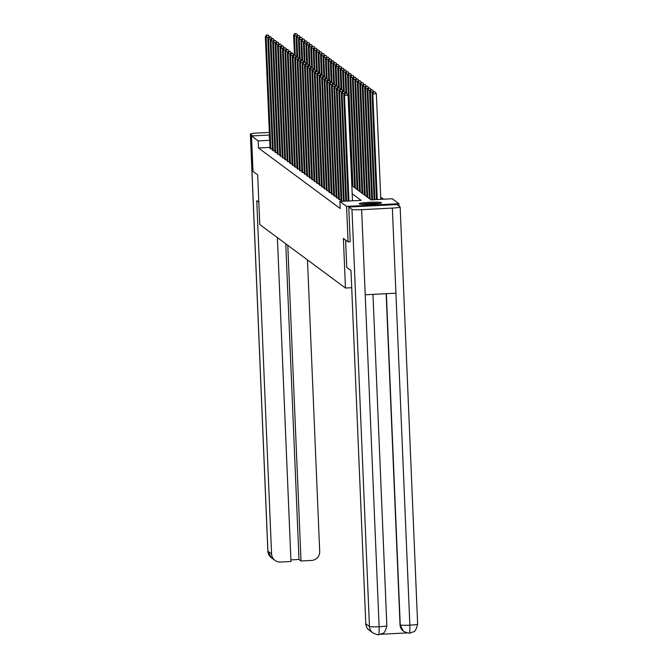 <?xml version="1.0" encoding="UTF-8"?>
<svg xmlns="http://www.w3.org/2000/svg" width="668" height="668" viewBox="0 0 668 668"><rect width="100%" height="100%" fill="white"/><g stroke="black" fill="none" stroke-linecap="round" stroke-linejoin="round"><path stroke-width="1" d="M359.292 203.807A11.114 0.96 177.6 0 1 359.225 203.707A11.114 0.96 177.6 0 1 369.696 202.304A11.114 0.96 177.6 0 1 381.37 202.68A11.114 0.96 177.6 0 1 381.436 202.78A11.114 0.96 177.6 0 1 370.965 204.183A11.114 0.96 177.6 0 1 359.292 203.807M269.546 137.149A11.114 0.96 177.6 0 1 269.087 136.982A11.114 0.96 177.6 0 1 269.02 136.882A11.114 0.96 177.6 0 1 269.521 136.573M383.599 199.206L380.685 197.052M351.844 185.62L371.041 199.849L392.275 198.763L398.946 203.707L346.583 206.387L339.903 201.444L361.137 200.358L352.178 193.72M399.055 206.153L398.946 203.707M350.232 241.741L348.07 241.858L343.385 238.384L345.465 288.042L351.71 287.724M345.465 288.042L259.76 224.54L257.681 174.891L252.997 171.425L251.51 135.955L269.454 135.036M269.972 147.403L258.483 147.995L340.204 208.533L339.903 201.444M270.014 148.346L270.882 149.047L272.41 148.972M272.461 150.166L273.329 150.868L274.865 150.784M274.915 151.978L275.775 152.68L277.312 152.605M277.362 153.79L278.23 154.492L279.758 154.417M279.808 155.611L280.677 156.312L282.213 156.228M282.263 157.423L283.132 158.124L284.66 158.049M284.71 159.234L285.578 159.936L287.115 159.861M287.165 161.055L288.025 161.756L289.561 161.673M289.611 162.867L290.48 163.568L292.008 163.493M292.058 164.679L292.926 165.388L294.463 165.305M294.513 166.499L295.373 167.2L296.909 167.117M296.959 168.311L297.828 169.012L299.364 168.937M299.414 170.123L300.274 170.833L301.811 170.749M301.861 171.943L302.729 172.645L304.257 172.561M304.307 173.755L305.176 174.457L306.712 174.381M306.762 175.575L307.622 176.277L309.159 176.193M309.209 177.387L310.077 178.089L311.605 178.014M311.655 179.199L312.524 179.901L314.06 179.826M314.11 181.02L314.979 181.721L316.507 181.638M316.557 182.832L317.425 183.533L318.962 183.458M319.012 184.644L319.872 185.345L321.408 185.27M321.458 186.464L322.327 187.165L323.855 187.082M323.905 188.276L324.773 188.977L326.31 188.902M326.36 190.088L327.22 190.789L328.756 190.714M328.806 191.908L329.675 192.609L331.211 192.526M331.261 193.72L332.121 194.421L333.658 194.346M333.708 195.532L334.576 196.233L336.104 196.158M336.154 197.352L337.023 198.054L338.559 197.97M338.609 199.164L339.469 199.866L341.006 199.79M341.056 200.976L341.49 201.36M348.07 241.858L346.583 206.387M258.483 147.995L258.182 140.898L251.51 135.955M269.68 140.313L258.182 140.898M270.014 148.413L265.338 36.732L266.123 37.316L268.611 37.191M270.799 148.989L266.123 37.316L266.983 35.329L268.402 35.254L266.44 34.92L266.983 35.329M266.44 34.92L265.338 36.732M269.379 36.715L268.402 35.254M296.918 35.738L294.429 35.863L295.231 55.135M294.463 54.834L293.644 35.287L294.747 33.475L296.709 33.809L294.747 33.475M295.289 33.876L294.429 35.863L293.644 35.287M296.709 33.809L297.686 35.262M362.382 204.249A9.619 0.835 177.6 0 1 378.121 203.565A9.619 0.835 177.6 0 1 378.33 203.581M379.282 203.439A11.047 0.96 -2.4 0 0 379.265 203.439A11.047 0.96 -2.4 0 0 361.43 204.191M258.825 202.237L256.762 200.709L271.567 553.956A8.55 8.467 126.5 0 0 280.418 562.03L290.964 561.496L277.387 237.599M267.893 551.075A8.768 0.76 -2.4 0 0 267.851 551.158L250.366 134.076A8.768 0.76 -2.4 0 1 258.157 132.99L269.346 132.423M250.366 134.076A8.768 0.76 -2.4 0 0 250.425 134.151L252.763 135.888M290.897 559.893L298.988 559.475L301.009 560.978L311.555 560.435A8.55 8.467 126.5 0 0 319.688 551.492L307.472 259.885M301.009 560.978L287.783 245.298M298.988 559.475L285.754 243.803M345.598 240.029L346.742 267.375L350.984 270.515L365.788 623.762L369.454 626.475L351.978 209.393L348.779 207.022L350.191 241.741M351.978 209.393A8.768 0.76 -2.4 0 0 361.647 209.66L365.212 294.78L395.924 293.202L392.358 208.09L361.647 209.66M392.358 208.09A8.768 0.76 -2.4 0 0 400.149 207.005A8.768 0.76 -2.4 0 0 400.099 206.921L396.901 204.558L348.779 207.022M380.593 634.266L407.313 632.897M372.861 632.913C377.036 634.675 378.948 635.235 378.589 634.592L378.539 634.558C379.057 634.475 379.249 631.87 379.123 626.743A8.768 0.76 -2.4 0 1 369.454 626.475A8.55 8.467 126.5 0 0 372.861 632.913L369.195 630.191A8.55 8.467 -53.5 0 1 365.788 623.762M400.032 624.739L403.43 631.176A8.55 8.467 -53.5 0 1 400.032 624.739L386.154 293.703M403.639 631.335L403.639 631.335C407.814 633.105 409.726 633.656 409.367 633.014L409.325 632.98C409.793 632.905 409.968 630.3 409.843 625.173A8.768 0.76 -2.4 0 0 417.634 624.087L400.149 207.005M272.469 150.225L267.784 38.552L268.569 39.128L271.066 39.003M273.254 150.809L268.569 39.128L269.438 37.141L270.849 37.074L270.306 36.665L268.887 36.74L269.438 37.141M268.887 36.74L267.784 38.552M271.826 38.527L270.849 37.074M274.915 152.037L270.231 40.364L271.016 40.948L273.513 40.815M275.7 152.621L271.016 40.948L271.884 38.961L273.304 38.886L272.753 38.477L271.333 38.552L271.884 38.961M271.333 38.552L270.231 40.364M274.272 40.339L273.304 38.886M299.373 37.55L296.876 37.684L297.686 56.947M296.909 56.646L296.091 37.099L297.193 35.287L299.155 35.621L297.193 35.287M297.744 35.696L296.876 37.684L296.091 37.099M299.155 35.621L300.132 37.074M301.819 39.37L299.322 39.495L300.132 58.767M299.364 58.458L298.538 38.911L299.64 37.099L301.61 37.433L299.64 37.099M300.191 37.508L299.322 39.495L298.538 38.911M301.61 37.433L302.579 38.894M277.362 153.857L272.686 42.176L273.471 42.76L275.959 42.635M278.147 154.433L273.471 42.76L274.339 40.773L275.75 40.698L273.788 40.364L274.339 40.773M273.788 40.364L272.686 42.176M276.727 42.159L275.75 40.698M279.817 155.669L275.132 43.996L275.917 44.572L278.414 44.447M280.602 156.254L275.917 44.572L276.786 42.593L278.205 42.518L277.654 42.109L276.235 42.184L276.786 42.593M276.235 42.184L275.132 43.996M279.174 43.971L278.205 42.518M282.263 157.481L277.587 45.808L278.372 46.393L280.861 46.259M283.048 158.066L278.372 46.393L279.232 44.405L280.652 44.33L280.101 43.921L278.69 43.996L279.232 44.405M278.69 43.996L277.587 45.808M281.629 45.783L280.652 44.33M304.266 41.182L301.777 41.307L302.587 60.579M301.811 60.279L300.992 40.731L302.095 38.919L304.057 39.253L302.095 38.919M302.646 39.32L301.777 41.307L300.992 40.731M304.057 39.253L305.034 40.706M306.721 42.994L304.224 43.128L305.034 62.4M304.257 62.091L303.439 42.543L304.541 40.731L306.512 41.065L304.541 40.731M305.092 41.14L304.224 43.128L303.439 42.543M306.512 41.065L307.48 42.518M309.167 44.814L306.679 44.94L307.48 64.212M306.712 63.903L305.894 44.355L306.996 42.543L308.958 42.886L306.996 42.543M307.539 42.952L306.679 44.94L305.894 44.355M308.958 42.886L309.935 44.338M284.718 159.301L280.034 47.62L280.819 48.205L283.315 48.079M285.503 159.877L280.819 48.205L281.687 46.217L283.098 46.15L282.547 45.741L281.136 45.808L281.687 46.217M281.136 45.808L280.034 47.62M284.075 47.603L283.098 46.15M311.622 46.626L309.125 46.752L309.935 66.023M309.159 65.723L308.34 46.175L309.443 44.364L311.405 44.698L309.443 44.364M309.994 44.773L309.125 46.752L308.34 46.175M311.405 44.698L312.382 46.15M287.165 161.113L282.481 49.44L283.265 50.016L285.762 49.891M287.95 161.698L283.265 50.016L284.134 48.038L285.553 47.962L283.583 47.628L284.134 48.038M283.583 47.628L282.481 49.44M286.522 49.415L285.553 47.962M314.069 48.438L311.572 48.572L312.382 67.844M311.614 67.535L310.787 47.987L311.889 46.175L313.86 46.51L311.889 46.175M312.44 46.585L311.572 48.572L310.787 47.987M313.86 46.51L314.828 47.962M289.611 162.934L284.935 51.252L285.72 51.837L288.209 51.703M290.396 163.51L285.72 51.837L286.589 49.849L288 49.774L287.449 49.365L286.038 49.44L286.589 49.849M286.038 49.44L284.935 51.252M288.977 51.227L288 49.774M316.515 50.259L314.027 50.384L314.837 69.656M314.06 69.347L313.242 49.799L314.344 47.987L316.306 48.33L314.344 47.987M314.895 48.397L314.027 50.384L313.242 49.799M316.306 48.33L317.283 49.783M292.066 164.745L287.382 53.064L288.167 53.649L290.663 53.523M292.851 165.33L288.167 53.649L289.035 51.661L290.446 51.595L289.904 51.185L288.484 51.261L289.035 51.661M288.484 51.261L287.382 53.064M291.423 53.048L290.446 51.595M318.97 52.071L316.473 52.196L317.283 71.468M316.507 71.167L315.688 51.62L316.791 49.808L318.753 50.142L316.791 49.808M317.342 50.217L316.473 52.196L315.688 51.62M318.753 50.142L319.73 51.595M294.513 166.557L289.837 54.885L290.622 55.461L293.11 55.335M295.298 167.142L290.622 55.461L291.482 53.482L292.901 53.407L292.35 52.997L290.931 53.073L291.482 53.482M290.931 53.073L289.837 54.885M293.87 54.859L292.901 53.407M321.417 53.883L318.928 54.016L319.73 73.288M318.962 72.979L318.143 53.432L319.246 51.62L321.208 51.954L319.246 51.62M319.788 52.029L318.928 54.016L318.143 53.432M321.208 51.954L322.176 53.415M296.959 168.378L292.283 56.697L293.068 57.281L295.557 57.156M297.744 168.954L293.068 57.281L293.937 55.294L295.348 55.219L293.386 54.885L293.937 55.294M293.386 54.885L292.283 56.697M296.325 56.68L295.348 55.219M323.863 55.703L321.375 55.828L322.185 75.1M321.408 74.791L320.59 55.244L321.692 53.44L323.654 53.774L321.692 53.44M322.243 53.841L321.375 55.828L320.59 55.244M323.654 53.774L324.631 55.227M299.414 170.19L294.73 58.508L295.515 59.093L298.011 58.968M300.199 170.774L295.515 59.093L296.383 57.106L297.803 57.039L297.252 56.63L295.832 56.705L296.383 57.106M295.832 56.705L294.73 58.508M298.771 58.492L297.803 57.039M326.318 57.515L323.821 57.64L324.631 76.912M323.855 76.611L323.036 57.064L324.139 55.252L326.109 55.586L324.139 55.252M324.69 55.661L323.821 57.64L323.036 57.064M326.109 55.586L327.078 57.039M301.861 172.002L297.185 60.329L297.97 60.905L300.458 60.78M302.646 172.586L297.97 60.905L298.83 58.926L300.249 58.851L299.698 58.442L298.287 58.517L298.83 58.926M298.287 58.517L297.185 60.329M301.226 60.304L300.249 58.851M328.765 59.335L326.276 59.46L327.078 78.732M326.31 78.423L325.491 58.876L326.594 57.064L328.556 57.398L326.594 57.064M327.136 57.473L326.276 59.46L325.491 58.876M328.556 57.398L329.533 58.859M304.316 173.822L299.631 62.141L300.416 62.725L302.913 62.6M305.101 174.398L300.416 62.725L301.285 60.738L302.696 60.663L300.734 60.329L301.285 60.738M300.734 60.329L299.631 62.141M303.673 62.124L302.696 60.663M331.219 61.147L328.723 61.272L329.533 80.544M328.756 80.235L327.938 60.696L329.04 58.884L331.002 59.218L329.04 58.884M329.591 59.285L328.723 61.272L327.938 60.696M331.002 59.218L331.979 60.671M306.762 175.634L302.078 63.961L302.863 64.537L305.359 64.412M307.547 176.218L302.863 64.537L303.731 62.55L305.151 62.483L304.6 62.074L303.18 62.149L303.731 62.55M303.18 62.149L302.078 63.961M306.119 63.936L305.151 62.483M333.666 62.959L331.169 63.093L331.979 82.356M331.211 82.055L330.384 62.508L331.487 60.696L333.457 61.03L331.487 60.696M332.038 61.105L331.169 63.093L330.384 62.508M333.457 61.03L334.426 62.483M309.209 177.446L304.533 65.773L305.318 66.357L307.806 66.224M309.994 178.03L305.318 66.357L306.186 64.37L307.597 64.295L305.635 63.961L306.186 64.37M305.635 63.961L304.533 65.773M308.574 65.748L307.597 64.295M336.113 64.779L333.624 64.905L334.434 84.176M333.658 83.867L332.839 64.32L333.942 62.508L335.904 62.842L333.942 62.508M334.493 62.917L333.624 64.905L332.839 64.32M335.904 62.842L336.881 64.303M311.664 179.266L306.979 67.585L307.764 68.169L310.261 68.044M312.449 179.842L307.764 68.169L308.633 66.182L310.044 66.107L308.082 65.773L308.633 66.182M308.082 65.773L306.979 67.585M311.021 67.568L310.044 66.107M338.567 66.591L336.071 66.716L336.881 85.988M336.104 85.688L335.286 66.14L336.388 64.328L338.359 64.662L336.388 64.328M336.939 64.729L336.071 66.716L335.286 66.14M338.359 64.662L339.327 66.115M314.11 181.078L309.434 69.405L310.219 69.981L312.707 69.856M314.895 181.663L310.219 69.981L311.079 67.994L312.499 67.927L311.948 67.518L310.536 67.593L311.079 67.994M310.536 67.593L309.434 69.405M313.476 69.38L312.499 67.927M341.014 68.403L338.526 68.537L339.327 87.8M338.559 87.5L337.741 67.952L338.843 66.14L340.805 66.474L338.843 66.14M339.386 66.549L338.526 68.537L337.741 67.952M340.805 66.474L341.782 67.927M316.565 182.89L311.881 71.217L312.666 71.802L315.154 71.668M317.35 183.475L312.666 71.802L313.534 69.814L314.945 69.739L314.394 69.33L312.983 69.405L313.534 69.814M312.983 69.405L311.881 71.217M315.922 71.192L314.945 69.739M343.469 70.223L340.972 70.349L341.782 89.621M341.006 89.312L340.187 69.764L341.29 67.952L343.252 68.286L341.29 67.952M341.841 68.361L340.972 70.349L340.187 69.764M343.252 68.286L344.229 69.748M319.012 184.71L314.327 73.029L315.112 73.614L317.609 73.488M319.797 185.286L315.112 73.614L315.981 71.626L317.4 71.551L315.43 71.217L315.981 71.626M315.43 71.217L314.327 73.029M318.369 73.012L317.4 71.551M345.915 72.035L343.419 72.161L344.229 91.432M343.452 91.132L342.634 71.585L343.736 69.773L345.707 70.107L343.736 69.773M344.287 70.173L343.419 72.161L342.634 71.585M345.707 70.107L346.675 71.559M321.458 186.522L316.782 74.849L317.567 75.426L320.055 75.3M322.243 187.107L317.567 75.426L318.436 73.438L319.847 73.371L319.296 72.962L317.885 73.037L318.436 73.438M317.885 73.037L316.782 74.849M320.824 74.824L319.847 73.371M348.362 73.847L345.874 73.981L346.684 93.244M345.907 92.944L345.089 73.397L346.191 71.585L348.153 71.919L346.191 71.585M346.742 71.994L345.874 73.981L345.089 73.397M348.153 71.919L349.13 73.371M323.913 188.334L319.229 76.661L320.014 77.246L322.51 77.112M324.698 188.919L320.014 77.246L320.882 75.259L322.293 75.183L320.331 74.849L320.882 75.259M320.331 74.849L319.229 76.661M323.27 76.636L322.293 75.183M350.817 75.668L348.32 75.793L352.963 186.447M352.178 185.871L347.535 75.208L348.638 73.397L350.6 73.73L348.638 73.397M349.189 73.806L348.32 75.793L347.535 75.208M350.6 73.73L351.577 75.192M326.36 190.155L321.684 78.473L322.469 79.058L324.957 78.933M327.145 190.731L322.469 79.058L323.329 77.07L324.748 76.995L322.778 76.661L323.329 77.07M322.778 76.661L321.684 78.473M325.717 78.457L324.748 76.995M353.263 77.48L350.775 77.605L355.409 188.267M354.624 187.683L349.99 77.029L351.092 75.217L353.055 75.551L351.092 75.217M351.635 75.618L350.775 77.605L349.99 77.029M353.055 75.551L354.023 77.004M328.806 191.966L324.13 80.294L324.915 80.87L327.404 80.745M329.591 192.551L324.915 80.87L325.784 78.891L327.195 78.816L325.232 78.482L325.784 78.891M325.232 78.482L324.13 80.294M328.172 80.269L327.195 78.816M355.71 79.292L353.222 79.425L357.856 190.079M357.071 189.495L352.437 78.841L353.539 77.029L355.501 77.363L353.539 77.029M354.09 77.438L353.222 79.425L352.437 78.841M355.501 77.363L356.478 78.816M331.261 193.778L326.577 82.106L327.362 82.69L329.858 82.556M332.046 194.363L327.362 82.69L328.23 80.703L329.65 80.628L329.099 80.218L327.679 80.294L328.23 80.703M327.679 80.294L326.577 82.106M330.618 82.081L329.65 80.628M358.165 81.112L355.668 81.237L360.311 191.891M359.526 191.315L354.883 80.653L355.986 78.841L357.956 79.183L355.986 78.841M356.537 79.25L355.668 81.237L354.883 80.653M357.956 79.183L358.925 80.636M333.708 195.599L329.032 83.917L329.817 84.502L332.305 84.377M334.493 196.175L329.817 84.502L330.677 82.515L332.096 82.448L331.545 82.039L330.134 82.106L330.677 82.515M330.134 82.106L329.032 83.917M333.073 83.901L332.096 82.448M360.611 82.924L358.123 83.049L362.757 193.712M361.972 193.127L357.338 82.473L358.44 80.661L360.403 80.995L358.44 80.661M358.983 81.07L358.123 83.049L357.338 82.473M360.403 80.995L361.38 82.448M336.163 197.411L331.478 85.738L332.263 86.314L334.76 86.189M336.948 197.995L332.263 86.314L333.132 84.335L334.543 84.26L332.58 83.926L333.132 84.335M332.58 83.926L331.478 85.738M335.52 85.713L334.543 84.26M363.066 84.736L360.57 84.869L365.212 195.524M364.427 194.939L359.785 84.285L360.887 82.473L362.849 82.807L360.887 82.473M361.438 82.882L360.57 84.869L359.785 84.285M362.849 82.807L363.826 84.26M338.609 199.231L333.925 87.55L334.71 88.134L337.206 88.001M339.394 199.807L334.71 88.134L335.578 86.147L336.998 86.072L336.447 85.663L335.027 85.738L335.578 86.147M335.027 85.738L333.925 87.55M337.966 87.525L336.998 86.072M365.513 86.556L363.016 86.681L367.659 197.336M366.874 196.759L362.231 86.097L363.334 84.285L365.304 84.627L363.334 84.285M363.885 84.694L363.016 86.681L362.231 86.097M365.304 84.627L366.273 86.08M341.056 201.043L336.38 89.362L337.165 89.946L339.653 89.821M341.832 201.344L337.165 89.946L338.033 87.959L339.444 87.892L338.893 87.483L337.482 87.558L338.033 87.959M337.482 87.558L336.38 89.362M340.421 89.345L339.444 87.892M367.959 88.368L365.471 88.493L370.105 199.156M369.32 198.571L364.686 87.917L365.788 86.105L367.751 86.439L365.788 86.105M366.34 86.514L365.471 88.493L364.686 87.917M367.751 86.439L368.728 87.892M343.444 201.26L338.826 91.182L339.611 91.758L342.108 91.633M344.204 201.227L339.611 91.758L340.48 89.779L341.891 89.704L339.928 89.37L340.48 89.779M339.928 89.37L338.826 91.182M342.868 91.157L341.891 89.704M370.414 90.18L367.918 90.314L372.51 199.774M371.75 199.816L367.133 89.729L368.235 87.917L370.206 88.251L368.235 87.917M368.786 88.326L367.918 90.314L367.133 89.729M370.206 88.251L371.174 89.712M345.807 201.143L341.281 92.994L342.066 93.578L344.554 93.453M346.567 201.101L342.066 93.578L342.926 91.591L344.346 91.516L342.383 91.182L342.926 91.591M342.383 91.182L341.281 92.994M345.323 92.977L344.346 91.516M372.861 92L370.373 92.126L374.873 199.648M374.113 199.69L369.588 91.541L370.69 89.737L372.652 90.071L370.69 89.737M371.233 90.138L370.373 92.126L369.588 91.541M372.652 90.071L373.629 91.524M348.178 201.018L343.728 94.806L344.513 95.39L348.053 95.207L346.241 92.927L344.83 93.002L346.792 93.336M352.479 200.801L348.053 95.207M348.938 200.976L344.513 95.39L345.381 93.403M344.83 93.002L343.728 94.806M380.785 199.348L376.36 93.762L372.819 93.938L377.245 199.532M376.485 199.565L372.034 93.361L373.136 91.549L375.099 91.883L373.136 91.549M373.688 91.959L372.819 93.938L372.034 93.361M375.099 91.883L376.36 93.762M250.425 134.151L267.901 551.242L271.567 553.956M267.851 551.158A8.768 0.76 -2.4 0 0 267.901 551.242A8.55 8.467 126.5 0 0 271.3 557.671L267.851 551.158M395.924 293.202L409.843 625.173A8.768 0.76 -2.4 0 1 400.241 624.897L386.363 293.695M378.589 634.592L380.443 634.308C382.255 632.604 384.492 635.736 386.847 625.665A8.768 0.76 -2.4 0 1 379.123 626.743L365.212 294.78M274.974 560.394L271.3 557.671M386.847 625.665L372.961 294.379M409.359 633.014L411.204 632.738C413.008 631.035 415.254 634.199 417.634 624.087"/></g></svg>
